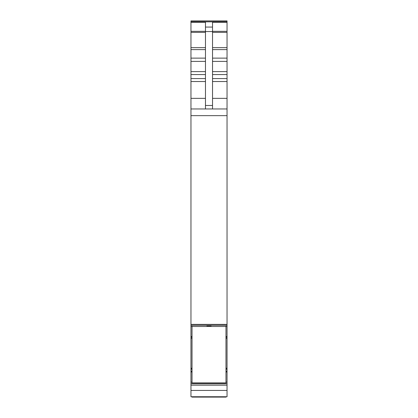 <?xml version="1.0" encoding="UTF-8"?>
<svg xmlns="http://www.w3.org/2000/svg" width="418" height="418" viewBox="0 0 418 418"><rect width="100%" height="100%" fill="white"/><g stroke="black" fill="none" stroke-linecap="round" stroke-linejoin="round"><path stroke-width="0.63" d="M192.024 368.227L190.963 368.227L190.963 20.9L227.037 20.9L227.037 338.481L225.976 338.481M225.976 371.262L227.037 371.262L227.037 338.481M227.037 371.262L227.037 396.745L190.963 396.745L190.963 390.433L227.037 390.433M190.963 368.227L190.963 390.433M190.963 338.475L192.024 338.481M190.963 325.282L227.037 325.277L190.963 325.282M190.963 20.9L227.037 20.9M205.463 108.962L205.463 22.279L190.963 22.279M205.463 27.06L212.537 27.06L212.537 22.279L227.037 22.279M190.963 108.962L227.037 108.962M190.963 324.394L227.037 324.394M190.963 385.171L227.037 385.171M212.537 27.06L212.537 108.962M225.976 396.745L225.976 397.1L192.024 397.1L192.024 396.745M190.963 326.474L192.024 326.474L192.024 382.862L225.976 382.862L225.976 326.489L192.024 326.489L192.024 326.118M227.037 326.474L225.976 326.474L225.976 326.118M206.879 326.118L211.121 326.118M190.963 21.825L227.037 21.825M212.537 31.34L227.037 31.34M212.537 32.369L227.037 32.369M212.537 47.652L227.037 47.652M212.537 49.611L227.037 49.611M212.537 58.128L227.037 58.128M212.537 61.394L227.037 61.394M212.537 71.614L227.037 71.614M212.537 74.561L227.037 74.561M212.537 78.574L227.037 78.574M212.537 81.52L227.037 81.52M212.537 98.355L227.037 98.355M190.963 115.65L227.037 115.65M190.963 336.636L192.024 336.636M225.976 336.636L227.037 336.636M190.963 337.263L192.024 337.263M225.976 337.263L227.037 337.263M227.037 368.227L225.976 368.227M227.037 369.026L225.976 369.026L227.037 369.026M192.024 369.026L190.963 369.026L192.024 369.026M227.037 369.136L225.976 369.136M192.024 369.136L190.963 369.136M227.037 369.162L225.976 369.162M192.024 369.162L190.963 369.162M190.963 371.262L192.024 371.262M190.963 371.973L192.024 371.973M225.976 371.973L227.037 371.973M190.963 382.141L192.024 382.141M225.976 382.141L227.037 382.141M190.963 383.672L227.037 383.672M190.963 383.766L227.037 383.766M190.963 31.34L205.463 31.34M190.963 32.369L205.463 32.369M190.963 47.652L205.463 47.652M190.963 49.611L205.463 49.611M190.963 58.128L205.463 58.128M190.963 61.394L205.463 61.394M190.963 71.614L205.463 71.614M190.963 74.561L205.463 74.561M190.963 78.574L205.463 78.574M190.963 81.52L205.463 81.52M190.963 98.355L205.463 98.355M205.463 31.559L212.537 31.559M205.463 105.472L212.537 105.472M190.963 21.746L227.037 21.746"/></g></svg>
